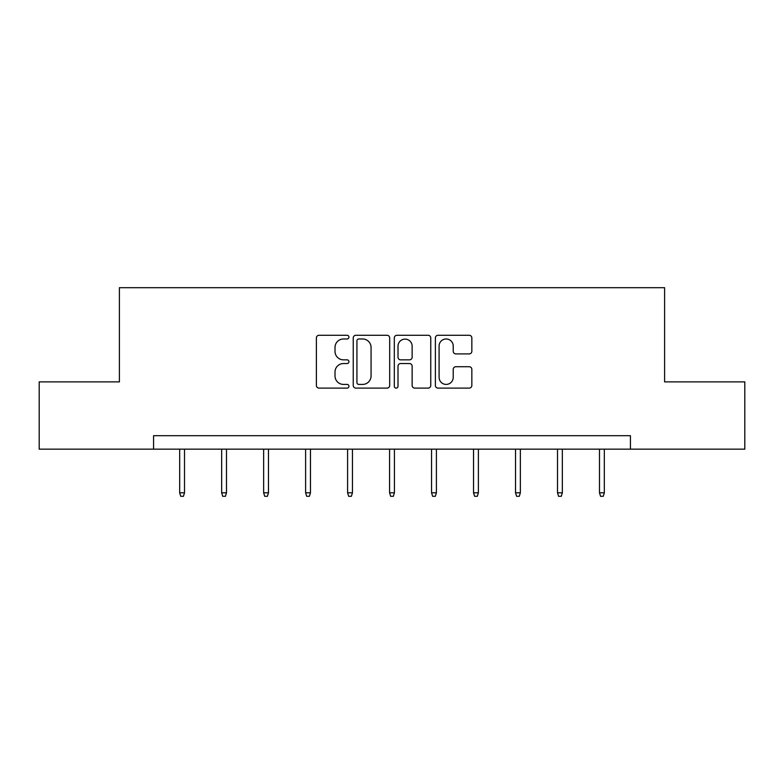 <?xml version="1.0" encoding="UTF-8"?>
<svg xmlns="http://www.w3.org/2000/svg" width="784" height="784" viewBox="0 0 784 784"><rect width="100%" height="100%" fill="white"/><g stroke="black" fill="none" stroke-linecap="round" stroke-linejoin="round"><path stroke-width="1.18" d="M348.949 337.13A1.852 1.852 0 0 0 347.096 335.287L319.029 335.287A2.646 2.646 0 0 0 316.383 337.924L316.383 385.473A2.646 2.646 0 0 0 319.029 388.109L347.096 388.109A1.852 1.852 0 0 0 348.949 386.267A1.852 1.852 0 0 0 347.096 384.415L343.461 384.415A8.457 8.457 0 0 1 335.013 375.967L335.013 371.998A8.457 8.457 0 0 1 343.461 363.551L347.096 363.551A1.852 1.852 0 0 0 348.949 361.698A1.852 1.852 0 0 0 347.096 359.846L343.461 359.846A8.457 8.457 0 0 1 335.013 351.399L335.013 347.439A8.457 8.457 0 0 1 343.461 338.982L347.096 338.982A1.852 1.852 0 0 0 348.949 337.13M469.195 353.907A2.646 2.646 0 0 0 471.841 351.261L471.841 337.924A2.646 2.646 0 0 0 469.195 335.287L438.031 335.287A2.646 2.646 0 0 0 435.385 337.924L435.385 385.473A2.646 2.646 0 0 0 438.031 388.109L469.195 388.109A2.646 2.646 0 0 0 471.841 385.473L471.841 369.362A2.646 2.646 0 0 0 469.195 366.716L455.857 366.716A2.646 2.646 0 0 0 453.221 369.362L453.221 377.349A7.066 7.066 0 0 1 446.155 384.415A7.066 7.066 0 0 1 439.089 377.349L439.089 346.048A7.066 7.066 0 0 1 446.155 338.982A7.066 7.066 0 0 1 453.221 346.048L453.221 351.261A2.646 2.646 0 0 0 455.857 353.907L469.195 353.907M153.566 449.154L39.2 449.154L39.2 381.886L119.393 381.886L119.393 287.699L664.607 287.699L664.607 381.886L744.8 381.886L744.8 449.154L630.434 449.154L630.434 435.698L153.566 435.698L153.566 449.154L630.434 449.154M389.687 337.924A2.646 2.646 0 0 0 387.051 335.287L355.877 335.287A2.646 2.646 0 0 0 353.241 337.924L353.241 385.473A2.646 2.646 0 0 0 355.877 388.109L387.051 388.109A2.646 2.646 0 0 0 389.687 385.473L389.687 337.924M396.949 335.287L428.123 335.287A2.646 2.646 0 0 1 430.759 337.924L430.759 385.473A2.646 2.646 0 0 1 428.123 388.109L414.785 388.109A2.646 2.646 0 0 1 412.139 385.473L412.139 366.187A2.646 2.646 0 0 0 409.503 363.551L400.653 363.551A2.646 2.646 0 0 0 398.007 366.187L398.007 386.267A1.852 1.852 0 0 1 396.165 388.109A1.852 1.852 0 0 1 394.313 386.267L394.313 337.924A2.646 2.646 0 0 1 396.949 335.287M358.788 338.982A1.852 1.852 0 0 0 356.936 340.834L356.936 382.563A1.852 1.852 0 0 0 358.788 384.415L362.61 384.415A8.457 8.457 0 0 0 371.067 375.967L371.067 347.439A8.457 8.457 0 0 0 362.61 338.982L358.788 338.982M412.139 346.175A7.066 7.066 0 0 0 405.073 339.109A7.066 7.066 0 0 0 398.007 346.175L398.007 357.21A2.646 2.646 0 0 0 400.653 359.846L409.503 359.846A2.646 2.646 0 0 0 412.139 357.21L412.139 346.175M184.514 492.803L183.446 496.301L180.751 496.301L179.673 492.803L184.514 492.803L184.514 449.154M179.673 492.803L179.673 449.154M226.498 492.803L225.42 496.301L222.734 496.301L221.656 492.803L226.498 492.803L226.498 449.154M221.656 492.803L221.656 449.154M268.481 492.803L267.403 496.301L264.708 496.301L263.64 492.803L268.481 492.803L268.481 449.154M263.64 492.803L263.64 449.154M310.464 492.803L309.386 496.301L306.691 496.301L305.613 492.803L310.464 492.803L310.464 449.154M305.613 492.803L305.613 449.154M352.437 492.803L351.369 496.301L348.674 496.301L347.596 492.803L352.437 492.803L352.437 449.154M347.596 492.803L347.596 449.154M394.421 492.803L393.343 496.301L390.657 496.301L389.579 492.803L394.421 492.803L394.421 449.154M389.579 492.803L389.579 449.154M436.404 492.803L435.326 496.301L432.631 496.301L431.563 492.803L436.404 492.803L436.404 449.154M431.563 492.803L431.563 449.154M478.387 492.803L477.309 496.301L474.614 496.301L473.536 492.803L478.387 492.803L478.387 449.154M473.536 492.803L473.536 449.154M520.36 492.803L519.292 496.301L516.597 496.301L515.519 492.803L520.36 492.803L520.36 449.154M515.519 492.803L515.519 449.154M562.344 492.803L561.266 496.301L558.58 496.301L557.502 492.803L562.344 492.803L562.344 449.154M557.502 492.803L557.502 449.154M604.327 492.803L603.249 496.301L600.554 496.301L599.486 492.803L604.327 492.803L604.327 449.154M599.486 492.803L599.486 449.154"/></g></svg>

